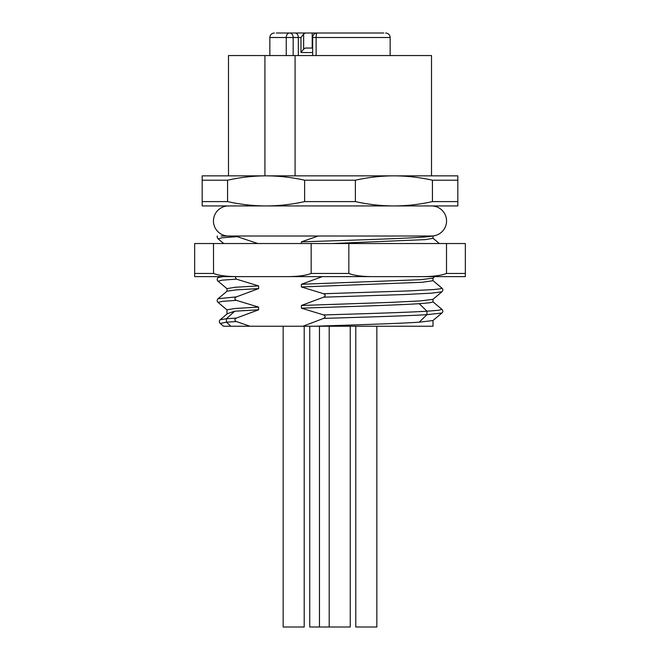 <?xml version="1.0" encoding="UTF-8"?>
<svg xmlns="http://www.w3.org/2000/svg" width="660" height="660" viewBox="0 0 660 660"><rect width="100%" height="100%" fill="white"/><g stroke="black" fill="none" stroke-linecap="round" stroke-linejoin="round"><path stroke-width="0.99" d="M457.826 201.597L432.432 201.597C419.529 204.468 406.692 205.912 393.913 205.936C381.109 205.912 368.272 204.46 355.385 201.597L355.385 180.205C368.296 177.334 381.133 175.882 393.913 175.857C406.709 175.89 419.554 177.334 432.432 180.205L457.826 180.205L457.826 205.936L266.087 205.936C253.291 205.912 240.446 204.46 227.568 201.597L227.568 180.205C240.471 177.334 253.308 175.882 266.087 175.857C278.891 175.89 291.728 177.334 304.615 180.205L304.615 201.597C291.703 204.468 278.866 205.912 266.087 205.936L202.174 205.936L202.174 201.597L227.568 201.597M355.385 201.597L304.615 201.597M304.615 180.205L355.385 180.205M227.568 180.205L202.174 180.205L202.174 175.857L457.826 175.857L457.826 180.205M202.174 180.205L202.174 201.597M432.432 180.205L432.432 201.597M431.508 175.857L431.508 55.556L295.078 55.556L295.078 175.857M295.078 55.556L228.492 55.556L228.492 175.857M264.924 175.857L264.924 55.556M312.659 52.553L300.976 52.553L303.641 49.079L305.299 48.04L312.659 48.04L312.213 48.04L312.213 33L305.299 33L303.641 34.039L300.976 37.513L298.328 37.513L298.328 55.556M312.213 48.04L305.299 48.04M276.292 33L289.534 33A4.513 3.283 90 0 0 286.25 37.513L298.328 37.513C298.171 34.798 297.132 33.289 295.21 33L305.299 33M390.151 55.556L390.151 37.513L316.123 37.513A4.513 1.039 -90 0 1 317.163 33L383.807 33M351.763 33L353.298 33M312.213 33L327.698 33M306.702 33L281.655 33M293.172 55.556L293.172 37.513A4.513 3.638 -90 0 0 289.534 33L295.21 33M358.553 33L356.243 33M317.163 33L317.163 33A4.513 4.513 0 0 0 312.659 37.513L316.123 37.513L316.123 55.556M266.087 205.936L228.492 205.936A15.04 15.04 0 0 0 213.452 220.976A15.04 15.04 0 0 0 228.5 236.016M431.508 236.016A15.04 15.04 0 0 0 446.548 220.976A15.04 15.04 0 0 0 431.508 205.936L393.913 205.936M257.804 243.532L235.265 236.016L221.017 236.016M332.293 243.532L425.386 239.613L433.01 238.309L433.01 236.016L318.17 236.016L301.397 241.857L301.397 243.532M226.99 291.25L226.99 288.618L235.224 287.257L258.596 285.904L236.362 279.13L235.133 276.614L322.27 276.614L301.397 284.27L301.397 286.96L323.631 293.733C325.652 294.822 325.652 295.969 323.631 297.19L301.397 305.473L390.291 302.412L420.783 300.886L432.935 299.351L441.903 291.819L431.607 293.155L405.421 294.5L323.631 297.19M433.01 299.285L433.01 301.917L429.503 302.8L419.207 303.683C396.833 305.176 345.477 306.669 301.397 308.171L301.397 305.473M301.397 308.171L323.631 314.935C325.661 316.033 325.661 317.188 323.631 318.392L302.965 326.238L314.325 326.238C355.262 324.893 398.929 323.54 419.207 322.187L432.935 320.554L441.903 313.022L426.979 314.663L426.979 311.207L419.207 303.683M226.99 314.036L226.99 309.82L235.224 308.467L258.596 307.106L258.596 309.804L236.362 318.087C234.341 319.3 234.341 320.447 236.362 321.544L249.967 326.238L230.901 326.238L309.746 326.238L309.746 627L350.254 627L350.254 326.238M258.596 307.106L236.362 300.341C234.341 299.244 234.341 298.089 236.362 296.885L258.596 288.601L236.024 289.888L227.065 291.184L218.089 298.724C216.859 300.085 216.859 301.315 218.097 302.42L227.065 309.952M258.596 285.904L258.596 288.601M374.113 276.614C362.917 276.688 354.486 275.641 348.835 273.454L348.835 243.532L465.341 243.532L465.341 276.614L194.659 276.614L194.659 273.454L213.493 273.454C219.145 275.641 227.576 276.688 238.772 276.614L234.943 276.581M322.27 276.614L428.744 276.614M348.835 243.532L194.659 243.532L194.659 273.454M213.526 273.471L213.493 243.532M303.443 275.467L302.973 275.55M465.341 273.454L446.507 273.454L444.815 274.04M438.784 275.467L433.257 276.169M421.228 276.614C432.424 276.688 440.855 275.641 446.507 273.454L446.507 243.532M348.835 273.454L311.165 273.454C305.514 275.641 297.082 276.688 285.887 276.614M311.165 243.532L311.165 273.454M236.362 236.725L222.148 237.765L218.097 238.804L223.724 243.532M433.01 278.083L433.01 280.714L422.161 282.274L301.397 286.96M301.397 284.27L420.775 279.675L432.935 278.149L434.758 276.614M432.935 301.785L441.903 309.325L438.669 310.266L426.979 311.207C406.634 312.452 364.972 313.69 323.631 314.935M433.01 320.488L433.01 326.238L309.746 326.238M236.362 321.544L226.429 322.187L220.217 323.441L223.55 326.238L230.901 326.238L226.429 322.187L226.429 318.73L220.217 319.745L227.461 313.64L234.721 311.207L258.596 309.804M236.362 318.087L226.429 318.73L234.721 311.207M376.843 326.238L376.843 627L355.789 627L355.789 326.238M304.21 326.238L304.21 627L283.156 627L283.156 326.238M301.397 241.857C359.708 239.91 426.938 237.963 432.275 236.016M300.976 37.513L300.976 52.553M303.641 49.079L303.641 34.039M286.25 55.556L286.25 37.513L269.849 37.513C270.088 34.798 271.598 33.289 274.362 33M314.226 34.089L314.226 33L314.226 34.089M441.903 291.819C443.14 290.45 443.14 289.22 441.903 288.115L440.327 288.816L433.991 289.517L408.342 290.928L323.631 293.733M419.207 322.187L426.979 314.663C406.634 315.909 364.972 317.147 323.631 318.392M236.362 300.341L222.148 301.381L218.097 302.42M236.362 296.885L218.097 298.716M236.362 279.13L222.148 280.17L218.097 281.218L227.065 288.75M223.113 276.614L218.089 277.513C216.859 278.883 216.859 280.112 218.097 281.218M390.151 37.513C389.911 34.798 388.402 33.289 385.638 33M269.849 55.556L269.849 37.513M312.659 37.513L312.659 55.556M235.265 236.016L318.17 236.016M432.935 238.177L439.312 243.532M218.097 238.804C217.09 237.336 216.868 236.404 217.421 236.016M441.903 288.115L432.935 280.582M441.903 309.317C443.14 310.687 443.14 311.916 441.903 313.022M220.217 323.441C218.988 322.08 218.988 320.842 220.217 319.745M218.097 277.513L219.169 276.614M329.2 326.238L329.2 627M319.473 326.238L319.473 627"/></g></svg>
